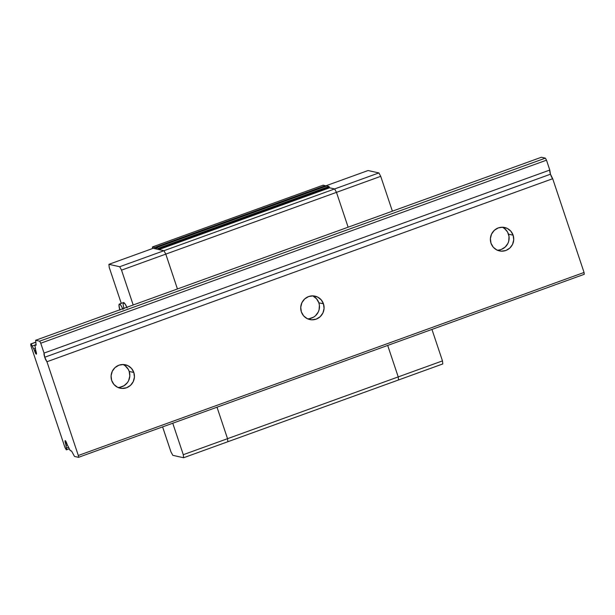<?xml version="1.0" encoding="UTF-8"?>
<svg xmlns="http://www.w3.org/2000/svg" width="615" height="615" viewBox="0 0 615 615"><rect width="100%" height="100%" fill="white"/><g stroke="black" fill="none" stroke-linecap="round" stroke-linejoin="round"><path stroke-width="0.92" d="M117.88 387.427A12 11.677 102.6 0 0 129.204 371.445L133.816 372.475A12 11.677 -77.4 0 1 120.133 388.188A12 11.677 -77.4 0 1 111.692 380.485L111.084 375.857L112.261 371.322L115.028 367.578L118.979 365.187L123.5 364.511L127.905 365.664L131.533 368.462L133.816 372.475L134.424 377.103L133.247 381.631L130.48 385.382L126.536 387.773L122.008 388.442L117.603 387.296L113.983 384.498L111.692 380.485A12 11.677 -77.4 0 1 125.375 364.772A12 11.677 -77.4 0 1 133.816 372.475L129.204 371.445A12 11.677 102.6 0 0 123.008 364.495M307.538 318.793A12 11.677 102.6 0 0 318.854 302.811L323.475 303.841A12 11.677 -77.4 0 1 309.791 319.554A12 11.677 -77.4 0 1 303.725 299.92A12 11.677 -77.4 0 1 323.475 303.841L318.854 302.811A12 11.677 102.6 0 0 312.666 295.861M497.189 250.159A12 11.677 102.6 0 0 508.505 234.169L513.125 235.207A12 11.677 -77.4 0 1 499.441 250.912A12 11.677 -77.4 0 1 493.376 231.286A12 11.677 -77.4 0 1 513.125 235.207L508.505 234.169A12 11.677 102.6 0 0 502.317 227.227M550.471 174.214A4.797 0.938 -109.9 0 0 552.693 178.711L46.948 361.743A4.797 0.938 70.1 0 1 44.734 357.238L550.471 174.214L44.734 357.238A4.797 0.938 70.1 0 1 44.057 353.087L549.795 170.055L546.497 160.184L40.751 343.216L44.057 353.087L549.795 170.055A4.797 0.938 -109.9 0 0 550.471 174.214L552.693 178.711L46.948 361.743L78.32 455.5L78.505 457.329L584.25 274.305L584.066 272.468L78.32 455.5L584.066 272.468L552.693 178.711L584.066 272.468L584.25 274.305L78.505 457.329L74.507 456.438L71.548 451.003L70.594 450.787A3.429 0.669 70.1 0 1 69.272 448.758L70.333 450.611L71.548 451.003L74.507 456.438L78.505 457.329L78.32 455.5L46.948 361.743L44.734 357.238L44.057 353.087L40.751 343.216L546.497 160.184L545.382 158.147L39.644 341.179L40.751 343.216L39.644 341.179L545.382 158.147L541.385 157.256L35.639 340.279L541.385 157.256L545.382 158.147L546.497 160.184L549.795 170.055L550.471 174.214M65.513 443.384A3.083 0.6 70.1 0 1 65.152 440.632A3.083 0.6 70.1 0 1 65.228 440.632A3.083 0.6 70.1 0 1 66.897 443.692L65.228 440.632L65.697 443.938L66.835 443.523L65.697 443.938A2.06 0.4 70.1 0 1 66.028 445.468L67.358 444.983L66.028 445.468L65.513 443.384L66.635 442.977L65.513 443.384M36.016 351.411L35.831 350.85A2.06 0.4 70.1 0 1 35.501 349.328L36.016 351.411A3.083 0.6 70.1 0 1 36.377 354.155A3.083 0.6 70.1 0 1 34.632 351.104L35.778 350.688L34.632 351.104L34.448 350.542L36.3 354.163L36.016 351.411M67.796 445.86A2.06 0.4 70.1 0 1 67.081 444.245L67.796 445.86A7.541 1.476 70.1 0 1 69.272 448.758L67.796 445.86M35.117 346.675A7.541 1.476 70.1 0 1 35.501 349.328L35.117 346.675A3.429 0.669 70.1 0 1 35.101 344.961A3.429 0.669 70.1 0 1 35.186 344.954L36.085 344.631L35.186 344.954L36.139 345.169L35.639 340.279L39.644 341.179L35.639 340.279L36.139 345.169L35.017 345.038L35.117 346.675M35.616 350.12L34.448 350.542L35.616 350.12M35.416 348.321L33.733 348.928A2.06 0.4 70.1 0 1 34.448 350.542L33.733 348.928A7.541 1.476 70.1 0 1 32.257 346.037L35.009 345.038L32.257 346.037L30.935 344.008A3.429 0.669 70.1 0 1 32.257 346.037L33.733 348.928L35.416 348.321M66.412 448.12A7.541 1.476 70.1 0 1 66.028 445.468L66.412 448.12A3.429 0.669 70.1 0 1 66.428 449.834A3.429 0.669 70.1 0 1 66.343 449.834L65.052 447.758L66.343 449.834L66.412 448.12L68.603 447.328L66.412 448.12M35.839 342.232L30.935 344.008L35.839 342.232M30.75 343.962L30.935 345.799L65.052 447.758L30.935 345.799L30.75 343.962L35.831 342.125L30.75 343.962M498.988 250.036L501.225 249.467L505.169 247.076L507.936 243.332L508.743 241.118L509.036 236.452L507.56 232.047L504.546 228.572L502.593 227.358M309.337 318.67L313.658 317.109L315.518 315.71L318.286 311.966L319.085 309.752L319.377 305.086L318.854 302.811L316.564 298.79L312.943 295.992M301.342 311.843L300.743 307.223L301.911 302.688L304.686 298.944L308.63 296.553L313.15 295.877L317.555 297.03L321.184 299.82L323.475 303.841L324.074 308.469L322.906 312.997L320.131 316.748L316.187 319.139L311.667 319.808L307.254 318.662L303.633 315.864L301.342 311.843M491.001 243.209L490.393 238.582L491.57 234.054L494.337 230.31L498.281 227.911L502.801 227.243L507.214 228.388L510.834 231.186L513.125 235.207L513.725 239.827L512.556 244.363L509.789 248.106L505.838 250.497L501.317 251.174L496.912 250.028L493.284 247.23L491.001 243.209M119.687 387.304L123.999 385.743L127.428 382.615L128.635 380.6L129.803 376.072L129.204 371.445L128.251 369.315L125.237 365.84L123.284 364.634M156.056 247.76L158.27 248.26L328.956 186.483L326.742 185.991L156.056 247.76A3.429 0.669 70.1 0 1 156.241 248.998L155.318 248.791L156.241 248.998L156.056 247.76L326.742 185.991L328.956 186.483L158.27 248.26L158.639 248.937L329.332 187.168L328.956 186.483L329.332 187.168L158.639 248.937L158.855 249.582L329.548 187.813L329.332 187.168L329.548 187.813L158.855 249.582L163.936 250.72L165.789 254.118L336.474 192.349L334.622 188.943L163.936 250.72L334.622 188.943L329.548 187.813L334.622 188.943L336.474 192.349L165.789 254.118L177.443 288.965L165.789 254.118L163.936 250.72L158.855 249.582L158.27 248.26L156.056 247.76M325.673 186.406L325.327 185.676L323.113 185.177L152.42 246.953L152.582 248.522L152.42 246.953L154.642 247.445L325.327 185.676L323.113 185.177L152.42 246.953L154.642 247.445L155.318 248.791L156.195 248.475L155.318 248.791A3.429 0.669 70.1 0 1 154.642 247.445L325.327 185.676A3.429 0.669 -109.9 0 0 325.658 186.383M227.535 438.68L227.85 441.731L398.535 379.962L398.228 376.903L227.535 438.68L398.228 376.903L387.696 345.438L398.228 376.903L398.535 379.962L227.85 441.731L227.535 438.68L217.01 407.207L227.535 438.68L183.285 454.693L183.593 457.745L227.85 441.731L227.535 438.68L227.85 441.731L183.593 457.745L172.823 455.338L170.97 451.94L162.598 426.902L170.97 451.94L172.823 455.338L183.593 457.745L183.285 454.693L227.535 438.68L217.01 407.207L227.535 438.68M348.128 227.189L336.474 192.349L348.128 227.189L336.474 192.349L380.723 176.328L378.878 172.93L334.622 188.943L336.474 192.349L334.622 188.943L329.548 187.813L334.622 188.943L378.878 172.93L368.101 170.524L325.458 185.961L368.101 170.524L378.878 172.93L380.723 176.328L336.474 192.349L348.128 227.189M398.228 376.903L398.535 379.962L442.792 363.942L442.477 360.89L398.228 376.903L387.696 345.438L398.228 376.903L442.477 360.89L431.953 329.425L442.477 360.89L442.792 363.942L398.535 379.962L398.228 376.903M392.385 211.176L380.723 176.328L392.385 211.176M126.851 307.269A8.572 1.676 -109.9 0 0 123.477 302.565L119.372 304.056A8.572 1.676 70.1 0 1 122.739 308.761M119.787 309.829A8.572 1.676 70.1 0 1 119.372 304.056M165.789 254.118L163.936 250.72L119.687 266.733L121.532 270.131L165.789 254.118L177.443 288.965L165.789 254.118L121.532 270.131L133.194 304.979L121.532 270.131L119.687 266.733L163.936 250.72L165.789 254.118M109.224 267.379L108.909 264.327L153.166 248.306L163.936 250.72L153.166 248.306L108.909 264.327L119.687 266.733L108.909 264.327L109.224 267.379L121.263 303.372L109.224 267.379M172.754 423.228L183.285 454.693L172.754 423.228M123.031 309.422L121.109 305.64L119.587 304.041L118.972 305.163L119.871 310.114M123.984 308.63L123.123 304.617L123.369 302.626L125.222 304.156L127.136 307.938M36.077 344.608L35.101 344.954M69.287 448.796L66.428 449.834"/></g></svg>
